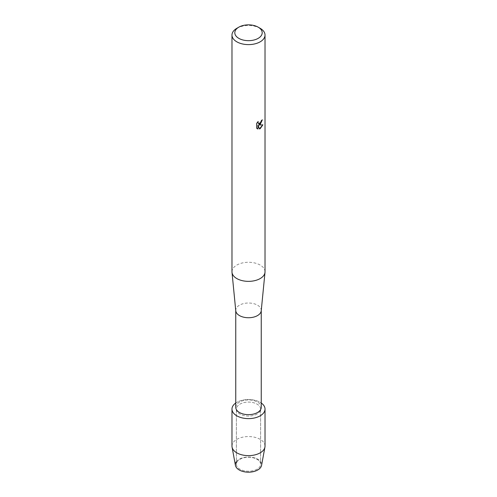 <?xml version="1.0" encoding="UTF-8"?>
<svg xmlns="http://www.w3.org/2000/svg" width="497" height="497" viewBox="0 0 497 497"><rect width="100%" height="100%" fill="white"/><g stroke="black" fill="none" stroke-linecap="round" stroke-linejoin="round"><path stroke-width="0.37" stroke-dasharray="2.48 1.86" d="M257.067 469.187A12.114 6.995 180 0 1 243.865 470.702A12.114 6.995 180 0 1 236.386 464.235A12.114 6.995 180 0 1 239.933 459.29A12.114 6.995 180 0 1 253.135 457.774A12.114 6.995 180 0 1 260.614 464.235A12.114 6.995 180 0 1 257.067 469.187A12.114 6.995 180 0 1 243.865 470.702A12.114 6.995 180 0 1 236.386 464.235A12.114 6.995 180 0 1 239.933 459.29A12.114 6.995 180 0 1 253.135 457.774A12.114 6.995 180 0 1 260.614 464.235A12.114 6.995 180 0 1 257.067 469.187M236.386 461.688A13.127 7.579 180 0 1 239.219 459.247A13.127 7.579 180 0 1 257.781 459.247A13.127 7.579 180 0 1 257.781 469.963M257.067 414.026A12.114 6.995 180 0 1 243.865 415.548A12.114 6.995 180 0 1 236.386 409.081A12.114 6.995 180 0 1 239.933 404.136A12.114 6.995 180 0 1 253.135 402.62A12.114 6.995 180 0 1 260.614 409.081A12.114 6.995 180 0 1 257.067 414.026A12.114 6.995 180 0 1 243.865 415.548A12.114 6.995 180 0 1 236.386 409.081A12.114 6.995 180 0 1 239.933 404.136A12.114 6.995 180 0 1 253.135 402.62A12.114 6.995 180 0 1 260.614 409.081A12.114 6.995 180 0 1 257.067 414.026M235.752 407.304A12.748 7.362 180 0 1 239.486 402.098A12.748 7.362 180 0 1 253.377 400.501A12.748 7.362 180 0 1 261.248 407.304M235.752 403.011A16.525 9.542 180 0 1 236.814 402.334A16.525 9.542 180 0 1 261.248 403.011A16.525 9.542 180 0 0 236.814 402.334A16.525 9.542 180 0 0 235.752 403.011M235.771 310.793A12.748 7.362 180 0 1 235.752 310.377A12.748 7.362 180 0 1 239.486 305.17A12.748 7.362 180 0 1 253.377 303.574A12.748 7.362 180 0 1 261.248 310.377A12.748 7.362 180 0 1 261.229 310.793M231.975 271.816A16.525 9.542 180 0 1 236.814 265.069A16.525 9.542 180 0 1 254.824 263A16.525 9.542 180 0 1 265.025 271.816M262.286 119.852L262.286 119.752A16.432 9.486 180 0 1 261.36 120.491L261.198 121.485L258.496 123.536M258.03 121.61L256.57 123.386L256.638 128.214M262.795 124.846L258.701 125.027M256.57 128.176L257.229 128.692M257.9 125.076L259.471 128.897M236.814 28.323A16.525 9.542 180 0 1 260.186 28.323M235.448 465.409A13.127 7.579 180 0 1 239.219 459.247A13.127 7.579 180 0 1 254.16 457.768A13.127 7.579 180 0 1 261.552 465.409M231.975 446.101A16.525 9.542 180 0 1 236.814 439.354A16.525 9.542 180 0 1 254.824 437.285A16.525 9.542 180 0 1 265.025 446.101M236.386 464.235L236.386 409.081L236.386 464.235M260.614 464.235L260.614 409.081L260.614 464.235"/><path stroke-width="0.75" d="M265.025 409.081A16.525 9.542 180 0 1 260.186 415.827A16.525 9.542 180 0 0 261.248 403.011A16.525 9.542 180 0 1 265.025 409.081L265.025 446.101A16.525 9.542 180 0 1 264.932 447.114L261.552 465.409A13.127 7.579 180 0 1 257.781 469.963A13.127 7.579 180 0 1 241.194 470.901A13.127 7.579 180 0 1 236.386 461.688M261.248 310.582L261.248 407.304A12.748 7.362 180 0 1 257.514 412.51A12.748 7.362 180 0 1 243.623 414.1A12.748 7.362 180 0 1 235.752 407.304L235.752 310.582M260.186 415.827A16.525 9.542 180 0 1 237.386 416.144A16.525 9.542 180 0 1 235.752 403.011A16.525 9.542 180 0 0 231.975 409.081A16.525 9.542 180 0 0 242.176 417.896A16.525 9.542 180 0 0 260.186 415.827M258.185 27.167L260.186 28.323A16.525 9.542 180 0 1 265.025 35.07L265.025 271.816A16.525 9.542 180 0 1 265 272.356L261.229 310.793A12.748 7.362 180 0 1 257.514 315.583A12.748 7.362 180 0 1 243.959 317.254A12.748 7.362 180 0 1 235.771 310.793L232 272.356A16.525 9.542 180 0 1 231.975 271.816L231.975 35.07A16.525 9.542 180 0 1 236.814 28.323L238.815 27.167A13.692 7.909 180 0 1 258.185 27.167A13.692 7.909 180 0 1 258.185 38.35A13.692 7.909 180 0 1 238.815 38.35A13.692 7.909 180 0 1 238.815 27.167L236.814 28.323M265 272.356A16.525 9.542 180 0 1 260.186 278.562A16.525 9.542 180 0 1 242.611 280.73A16.525 9.542 180 0 1 232 272.356M260.186 124.523L258.769 125.064L262.888 124.828L260.186 128.655L259.49 128.953L257.968 125.114L257.968 128.996L256.638 128.214L256.638 123.424L258.167 121.467L257.962 122.424L258.527 123.554L260.186 123.237L261.428 120.529A16.525 9.542 0 0 0 262.354 119.789L260.186 124.523M265.025 35.07A16.525 9.542 180 0 1 260.186 41.816A16.525 9.542 180 0 1 242.176 43.885A16.525 9.542 180 0 1 231.975 35.07M262.286 119.852L258.769 125.064M258.496 123.536L258.042 123.063L258.03 121.61M257.229 128.692L257.9 128.959L257.968 125.114M259.471 128.897L262.795 124.846M264.932 447.114A16.525 9.542 180 0 1 260.186 452.848A16.525 9.542 180 0 1 242.996 455.097A16.525 9.542 180 0 1 232.068 447.114A16.525 9.542 180 0 1 231.975 446.101L231.975 409.081M257.781 469.963A13.127 7.579 180 0 1 244.126 471.752A13.127 7.579 180 0 1 235.448 465.409L232.068 447.114"/></g></svg>
